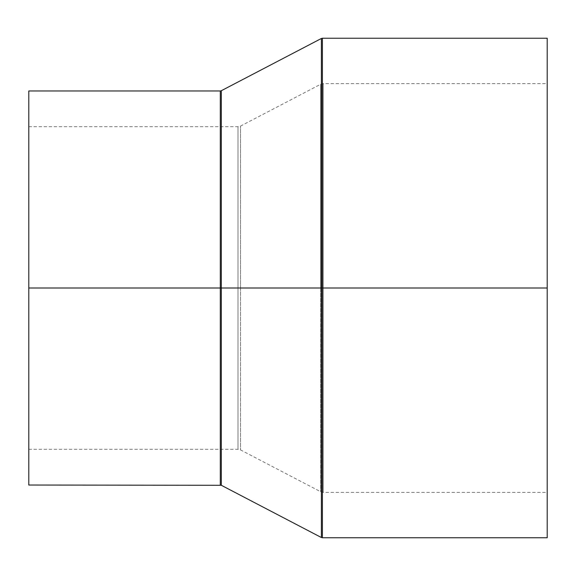 <?xml version="1.0" encoding="UTF-8"?>
<svg xmlns="http://www.w3.org/2000/svg" width="576" height="576" viewBox="0 0 576 576"><rect width="100%" height="100%" fill="white"/><g stroke="black" fill="none" stroke-linecap="round" stroke-linejoin="round"><path stroke-width="0.43" stroke-dasharray="2.88 2.16" d="M220.298 90.965L220.298 485.035L220.298 288L221.321 288L220.298 288L220.298 90.965L220.298 288L28.8 288L28.8 485.035L28.8 288L237.982 288L237.982 449.294L237.982 288L323.215 288L320.652 288L320.652 84.269L320.652 288L320.652 84.269L320.652 288L323.215 288L323.215 83.635L323.215 288L323.215 83.635L323.215 288L547.2 288L547.2 537.768L547.2 83.635L547.2 288L323.215 288L323.215 83.635L323.215 288L547.2 288L323.215 288L323.215 492.365L323.215 288L323.215 492.365L323.215 288L323.215 492.365L323.215 288L240.552 288L240.552 126.079L240.552 288L320.652 288L320.652 84.269L320.652 288L240.552 288L240.552 449.921L240.552 288L240.552 449.921L240.552 288L237.982 288L237.982 449.294L237.982 288L237.982 449.294L237.982 288L240.552 288L237.982 288L237.982 126.706L237.982 288L28.8 288L237.982 288L28.8 288L28.8 126.706L28.8 288L220.298 288L220.298 485.035M221.321 485.287L221.321 90.713L221.321 288L321.372 288L321.372 537.516M322.402 537.768L322.402 288L321.372 288L321.372 537.516L321.372 288L322.402 288L322.402 537.768L322.402 288L547.2 288L547.2 38.232L547.2 492.365L547.2 83.635L547.2 288L322.402 288L322.402 38.232M322.402 288L322.402 38.232L322.402 288M321.372 38.484L321.372 288L321.372 38.484L321.372 288L221.321 288L221.321 90.713M221.321 288L221.321 485.287L221.321 288M28.8 288L28.8 90.965L28.8 288M237.982 288L237.982 126.706L237.982 288M240.552 288L240.552 126.079L240.552 288M320.652 288L320.652 491.731L320.652 288M28.8 126.706L237.982 126.706L240.552 126.079L320.652 84.269L323.215 83.635L547.2 83.635M28.8 449.294L237.982 449.294L240.552 449.921L320.652 491.731L323.215 492.365L547.2 492.365"/><path stroke-width="0.86" d="M28.8 288L28.8 485.035L28.8 288L220.298 288L28.8 288L28.8 90.965L28.8 288M220.298 485.035L220.298 90.965L220.298 485.035L220.298 288L221.321 288L221.321 90.713L221.321 288L220.298 288L220.298 90.965L221.321 90.713L221.321 485.287L28.8 485.035M547.2 38.232L322.402 38.232L322.402 288L547.2 288L547.2 38.232L547.2 537.768L547.2 288L322.402 288L322.402 537.768L321.372 537.516L321.372 288L221.321 288L321.372 288L321.372 537.516L321.372 288L322.402 288L322.402 537.768L322.402 288L321.372 288L321.372 38.484L321.372 288L321.372 38.484L221.321 90.713M322.402 288L322.402 38.232L322.402 288M221.321 288L221.321 485.287L221.321 288M321.372 537.516L221.321 485.287M322.402 537.768L547.2 537.768M322.402 38.232L321.372 38.484M28.8 90.965L220.298 90.965"/></g></svg>

